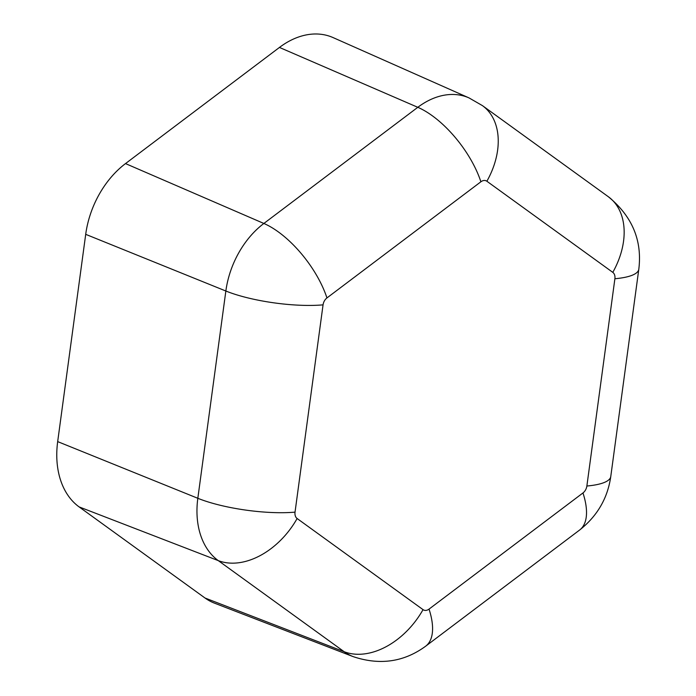 <?xml version="1.0" encoding="UTF-8"?>
<svg xmlns="http://www.w3.org/2000/svg" width="696" height="696" viewBox="0 0 696 696"><rect width="100%" height="100%" fill="white"/><g stroke="black" fill="none" stroke-linecap="round" stroke-linejoin="round"><path stroke-width="1.04" d="M582.97 492.951L429.032 609.104A7.995 5.681 -67.5 0 1 423.038 609.644L297.122 518.52A7.995 5.681 -67.5 0 1 295.034 512.134L323.057 304.857A7.995 5.681 -67.5 0 1 326.946 297.931L480.892 181.778A7.995 5.681 -67.5 0 1 486.878 181.247L612.793 272.362A7.995 5.681 -67.5 0 1 614.89 278.748L586.867 486.025A7.995 5.681 -67.5 0 1 582.97 492.951A70.07 31.416 53 0 1 579.646 530.013L425.7 646.166C404.002 662.053 379.851 665.541 353.229 656.65L214.472 603.154A81.745 58.107 -67.5 0 1 205.007 598.003L79.092 506.888A81.745 58.107 -67.5 0 1 57.681 441.612L85.704 234.335A81.745 58.107 -67.5 0 1 125.506 163.586L279.453 47.432A81.745 58.107 -67.5 0 1 333.097 37.593L469.026 97.91A78.056 55.48 -67.5 0 0 417.8 107.306L279.453 47.432M353.229 656.65A78.056 55.48 -67.5 0 1 344.189 651.734L218.274 560.619A78.056 55.48 -67.5 0 1 197.829 498.293L225.852 291.015L85.704 234.335M323.057 304.857A70.07 17.183 7.7 0 1 225.852 291.015A78.056 55.48 -67.5 0 1 263.862 223.46L125.506 163.586M612.793 272.362A70.07 48.59 -54.1 0 0 608.339 196.733L482.424 105.618L469.026 97.91M486.878 181.247A70.07 48.59 -54.1 0 0 482.424 105.618M480.892 181.778A70.07 31.416 -127 0 0 417.8 107.306L263.862 223.46A70.07 31.416 53 0 1 326.946 297.931M586.867 486.025A70.07 17.183 7.7 0 0 610.766 476.551C607.652 498.232 597.272 516.049 579.646 530.013M425.7 646.166A70.07 31.416 -127 0 0 429.032 609.104M423.038 609.644A70.07 48.59 -54.1 0 1 344.189 651.734L205.007 598.003M295.034 512.134A70.07 17.183 7.7 0 1 197.829 498.293L57.681 441.612M297.122 518.52A70.07 48.59 -54.1 0 1 218.274 560.619L79.092 506.888M614.89 278.748A70.07 17.183 7.7 0 0 638.798 269.274L610.766 476.551M638.798 269.274C642.356 240.477 632.212 216.299 608.339 196.733"/></g></svg>
